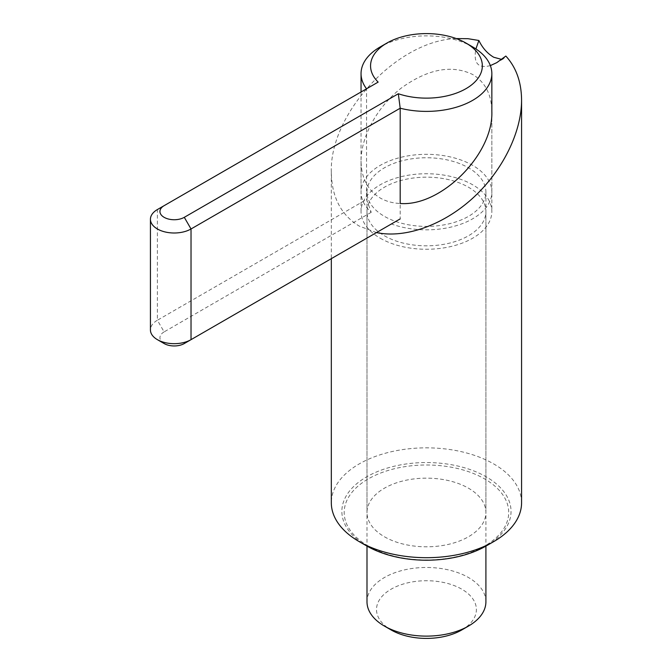 <?xml version="1.0" encoding="UTF-8"?>
<svg xmlns="http://www.w3.org/2000/svg" width="672" height="672" viewBox="0 0 672 672"><rect width="100%" height="100%" fill="white"/><g stroke="black" fill="none" stroke-linecap="round" stroke-linejoin="round"><path stroke-width="0.5" stroke-dasharray="3.36 2.52" d="M472.693 46.931A65.402 37.758 0 0 0 380.201 46.931M491.845 192.083L491.845 111.476C491.56 94.433 485.176 82.11 472.693 74.516C451.744 64.436 427.988 68.922 401.419 87.965C377.496 106.504 361.049 136.273 361.049 161.036C361.343 178.08 367.727 190.403 380.201 197.996C386.022 201.331 392.683 203.154 400.184 203.482L400.184 218.896L391.406 223.961A65.402 37.758 0 0 0 457.96 225.17A65.402 37.758 0 0 0 491.845 192.083A65.402 37.758 0 0 0 472.693 165.379A65.402 37.758 0 0 0 401.419 157.198A65.402 37.758 0 0 0 361.049 192.083A65.402 37.758 0 0 0 371.23 212.31L366.551 199.475L366.551 88.796L378.151 82.102M485.906 601.801A59.455 34.322 0 0 0 468.493 577.525A59.455 34.322 0 0 0 403.696 570.083A59.455 34.322 0 0 0 366.996 601.801M375.547 209.824A59.455 34.322 0 0 0 384.409 216.35A59.455 34.322 0 0 0 449.198 223.793A59.455 34.322 0 0 0 485.906 192.083A59.455 34.322 0 0 0 468.493 167.807A59.455 34.322 0 0 0 403.696 160.373A59.455 34.322 0 0 0 366.996 192.083A59.455 34.322 0 0 0 375.547 209.824M461.765 629.958A49.938 28.837 0 0 0 461.765 589.176A49.938 28.837 0 0 0 391.138 589.176A49.938 28.837 0 0 0 391.138 629.958M366.551 88.796L157.391 209.555L157.391 320.242L366.551 199.475M371.23 212.31L164.119 331.892L157.391 320.242A23.78 13.734 180 0 0 150.427 329.944M164.119 343.543A14.272 8.24 180 0 1 164.119 331.892M391.406 223.961L184.296 343.543M384.409 235.771A59.455 34.322 0 0 0 449.198 243.214A59.455 34.322 0 0 0 485.906 211.504A59.455 34.322 0 0 0 468.493 187.228A59.455 34.322 0 0 0 403.696 179.785A59.455 34.322 0 0 0 366.996 211.504A59.455 34.322 0 0 0 384.409 235.771M384.409 536.752A59.455 34.322 0 0 0 449.198 544.194A59.455 34.322 0 0 0 485.906 512.476A59.455 34.322 0 0 0 468.493 488.208A59.455 34.322 0 0 0 403.696 480.766A59.455 34.322 0 0 0 366.996 512.476A59.455 34.322 0 0 0 384.409 536.752M380.201 238.199A65.402 37.758 0 0 0 451.475 246.38A65.402 37.758 0 0 0 491.845 211.504A65.402 37.758 0 0 0 472.693 184.8A65.402 37.758 0 0 0 401.419 176.618A65.402 37.758 0 0 0 361.049 211.504A65.402 37.758 0 0 0 380.201 238.199M486.259 545.908A84.58 48.829 0 0 0 486.259 476.851A84.58 48.829 0 0 0 366.643 476.851A84.58 48.829 0 0 0 366.643 545.908M521.573 502.765A95.13 54.919 0 0 0 493.718 463.932A95.13 54.919 0 0 0 390.046 452.029A95.13 54.919 0 0 0 331.321 502.765M368.29 546.059A82.253 47.485 180 0 1 368.29 478.901A82.253 47.485 180 0 1 484.613 478.901A82.253 47.485 180 0 1 484.613 546.059A82.253 47.485 180 0 1 368.29 546.059M376.471 232.588L359.184 226.061C341.032 215.015 331.741 197.089 331.321 172.301C329.314 113.417 397.673 40.261 456.271 38.581M490.35 65.604C478.069 68.72 473.248 63.16 475.902 48.922M501.665 59.413L503.462 58.783L505.831 56.053M361.049 91.972L361.049 192.083M366.996 192.083L366.996 546.109M485.906 192.083L485.906 546.109M485.906 211.504L485.906 512.476M491.845 111.476L491.845 211.504M331.321 172.301L331.321 258.653M503.462 58.783L496.726 62.672M361.049 161.036L361.049 211.504M366.996 211.504L366.996 512.476"/><path stroke-width="1.01" d="M491.845 73.634L491.845 111.476C493.458 154.241 441.084 206.808 400.184 203.482L400.184 108.217A65.402 37.758 0 0 0 491.845 73.634A65.402 37.758 0 0 0 472.693 46.931L465.965 43.05A55.885 32.264 0 0 0 386.929 43.05A55.885 32.264 0 0 0 378.151 82.102L164.119 205.674A14.272 8.24 0 0 0 164.119 217.325A14.272 8.24 0 0 0 184.296 217.325L398.328 93.752L400.184 108.217L191.024 228.976A23.78 13.734 180 0 1 165.102 231.949A23.78 13.734 180 0 1 150.427 219.265A23.78 13.734 180 0 1 157.391 209.555L164.119 205.674M386.929 43.05L380.201 46.931A65.402 37.758 0 0 0 361.049 73.634A65.402 37.758 0 0 0 366.551 88.796M366.996 546.109L366.996 601.801A59.455 34.322 0 0 0 384.409 626.069L391.138 629.958A49.938 28.837 0 0 0 461.765 629.958L468.493 626.069A59.455 34.322 0 0 0 485.906 601.801L485.906 546.109M400.184 218.896L184.296 343.543A14.272 8.24 180 0 1 164.119 343.543L157.391 339.654A23.78 13.734 180 0 1 150.427 329.944L150.427 219.265M184.296 217.325L191.024 228.976L191.024 339.654A23.78 13.734 180 0 1 157.391 339.654M398.328 93.752A55.885 32.264 0 0 0 470.728 85.554A55.885 32.264 0 0 0 465.965 43.05L472.693 46.931M391.138 629.958L384.409 626.069A59.455 34.322 0 0 0 468.493 626.069M331.321 258.653L331.321 502.765A95.13 54.919 0 0 0 359.184 541.607L366.643 545.908A84.58 48.829 0 0 0 486.259 545.908L493.718 541.607A95.13 54.919 0 0 0 521.573 502.765L521.573 100.212C521.531 132.619 502.354 171.125 472.786 198.139C443.184 225.103 405.317 238.644 376.471 232.588M366.643 545.908L359.184 541.607A95.13 54.919 0 0 0 493.718 541.607M456.271 38.581L467.939 38.682L478.876 40.488C482.454 47.93 487.402 53.516 493.718 57.246L501.665 59.413M521.573 100.212C521.438 82.093 516.188 67.368 505.831 56.053L496.726 62.672L490.35 65.604M475.902 48.922L478.876 40.488M361.049 73.634L361.049 91.972"/></g></svg>
